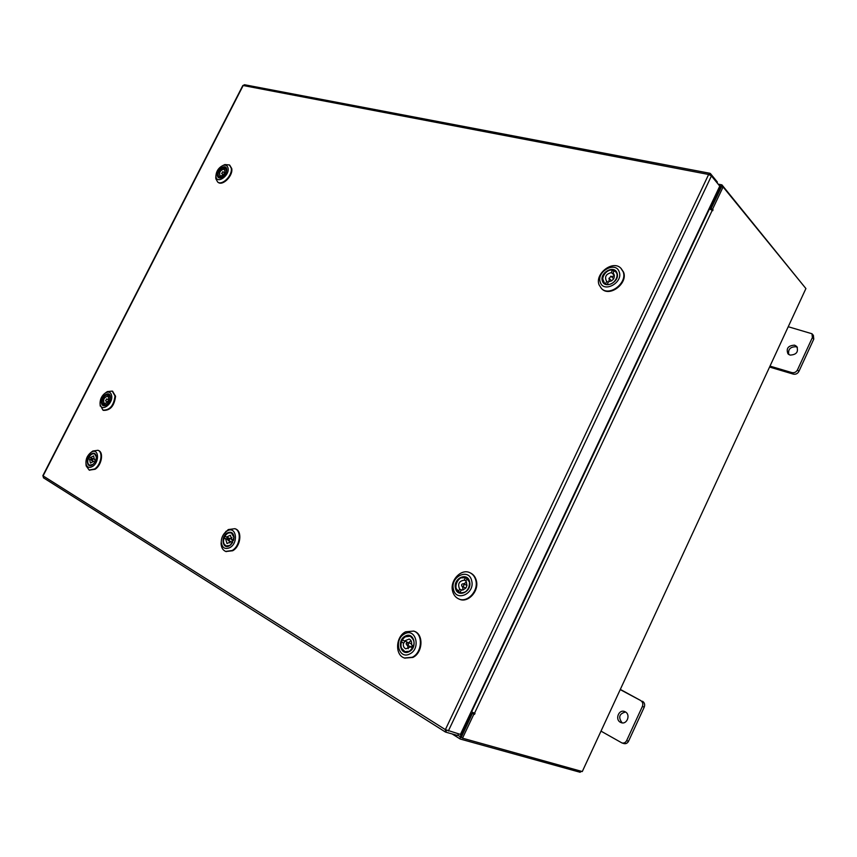 <?xml version="1.0" encoding="UTF-8"?>
<svg xmlns="http://www.w3.org/2000/svg" width="857" height="857" viewBox="0 0 857 857"><rect width="100%" height="100%" fill="white"/><g stroke="black" fill="none" stroke-linecap="round" stroke-linejoin="round"><path stroke-width="1.29" d="M625.256 711.835L624.635 711.546C618.829 709.06 614.737 719.473 620.425 722.301L621.143 722.622C626.96 725.022 630.934 714.577 625.256 711.835M625.546 711.996C619.204 713.72 618.068 717.33 622.118 722.858M601.003 731.128L621.893 742.912C623.95 743.405 625.524 742.644 626.638 740.609L642.396 706.425C643.296 703.876 642.707 701.904 640.65 700.512L620.222 689.606M626.638 740.609L628.535 741.251L644.239 707.143L642.396 706.425M640.65 700.512L620.318 689.403M642.493 701.24C644.56 702.633 645.139 704.604 644.239 707.143M628.535 741.251C627.42 743.276 625.846 744.037 623.8 743.544L621.893 742.912M794.61 345.167C788.172 345.532 785.955 348.424 787.958 353.834L790.036 355.098C796.453 354.777 798.692 351.906 796.764 346.474L794.61 345.167M797.364 347.342L796.035 346.742C790.304 346.753 787.883 349.345 788.772 354.53M770.004 366.11L791.868 372.591C794.3 373.052 796.164 372.163 797.46 369.924L812.393 337.529L811.997 333.759L788.236 326.731M797.46 369.924L798.885 371.445L813.775 339.126L812.393 337.529M769.565 367.053L793.303 374.113L791.868 372.591M811.997 333.759L813.379 335.366L813.775 339.126M798.885 371.445C797.588 373.684 795.735 374.573 793.303 374.113M709.821 174.849L710.432 173.564L708.643 174.474L711.428 175.931L719.762 186.108L460.413 734.417L445.372 729.628L445.597 732.103L446.701 730.357M43.632 477.885L42.861 475.656M458.474 733.871L457.702 735.499L445.597 732.103M242.788 85.593L244.566 84.757M710.432 173.564L717.373 182.07L717.041 182.787M452.132 733.935L460.22 739.034L460.198 736.688L471.136 713.56L470.472 713.153M461.248 737.32L472.164 713.87L470.589 712.917M471.136 713.56L472.164 713.87M709.746 207.287L710.485 207.448L720.608 186.044L721.926 184.876L718.145 184.137M709.435 207.93L711.224 208.305L721.53 186.751M710.485 207.448L711.224 208.305M581.496 771.321L580.082 772.264L460.22 739.034M721.926 184.876L805.216 287.706M473.664 712.981L472.453 713.27L473.878 714.138L475.035 713.474L471.179 711.653M709.082 208.68L712.767 210.672L712.574 209.204L710.956 208.862L711.503 209.558M473.878 714.138L462.523 738.188L582.289 771.546L805.912 288.552L723.094 186.955L721.465 186.644L710.956 208.862M723.094 186.955L712.574 209.204M472.453 713.27L461.098 737.288L462.523 738.188M110.403 397.005C110.349 400.54 108.903 403.293 106.054 405.254C103.386 406.443 101.822 405.554 101.362 402.586C100.655 396.234 109.546 390.192 110.349 396.523L110.403 397.005M102.422 404.386L103.493 405.382L106.804 404.772M110.424 397.391L108.839 394.509L107.371 394.316M111.742 396.18C111.121 392.399 109.128 391.253 105.732 392.72C102.026 395.227 100.13 398.794 100.033 403.411L100.119 404.15C101.18 412.238 112.685 404.397 111.742 396.18M105.615 392.785L107.361 391.585L112.256 391.113L115.009 395.966C113.799 405.607 109.771 410.321 102.936 410.117L100.098 404.729M112.535 391.253L115.566 396.234C114.356 405.864 110.328 410.578 103.493 410.374L103.215 410.235M105.572 400.872L106.579 398.923L105.572 400.872M105.068 403.497L103.879 402.951L102.829 404.89C101.233 399.308 103.119 395.805 108.485 394.402L107.436 396.341C104.222 397.327 103.033 399.523 103.879 402.951M107.436 396.341L108.357 396.78M109.514 394.991L109.353 394.916C110.981 400.519 109.096 404.022 103.697 405.415L104.747 403.476C107.982 402.49 109.171 400.294 108.314 396.866L109.353 394.916M103.751 405.318L102.829 404.89M109.267 394.777L108.485 394.402M91.121 454.017C93.756 452.539 95.459 453.182 96.252 455.967C96.562 459.513 95.277 462.459 92.417 464.805L92.267 464.901C86.514 468.779 85.389 457.595 91.121 454.017M88.389 464.173L89.546 465.18L93.027 464.344M96.359 456.877L94.591 453.878L93.049 453.749M92.813 451.028L90.938 452.442C87.21 455.517 85.571 459.352 86.011 463.948C87.039 467.461 89.235 468.276 92.61 466.401C100.044 461.762 98.587 447.365 91.238 452.25L92.813 451.028L97.955 450.279C103.376 452.078 101.072 465.051 94.559 469.015L89.128 470.022L86.161 465.887L85.968 463.744M98.234 450.407L98.523 450.514C103.943 452.325 101.64 465.287 95.127 469.25L89.428 470.118M89.128 457.006L88.378 458.527M92.599 459.813L92.449 458.474L91.388 459.17L91.538 460.509L92.599 459.813M95.009 461.902L93.702 461.355L94.923 462.009C93.199 464.612 91.388 465.651 89.503 465.115C87.639 464.012 87.253 461.816 88.346 458.506L89.556 459.159L90.403 463.08L93.702 461.355M89.556 459.159L91.217 459.845M91.645 458.195L91.228 459.738M89.085 456.985C90.821 454.381 92.631 453.342 94.527 453.889C96.37 454.992 96.745 457.188 95.673 460.477L94.452 459.834L93.606 455.913L90.306 457.627L89.085 456.985M92.245 458.441L90.306 457.627M90.971 459.598L88.346 458.506M227.276 532.958C231.165 531.244 233.415 532.69 234.025 537.307L231.069 544.549L229.622 545.695C222.659 550.183 220.27 536.846 227.276 532.958M224.234 544.249L226.109 545.941L229.837 545.427L232.611 542.524M233.715 539.814L233.982 537.532L231.422 532.936L228.873 532.883M226.934 531.094L225.284 532.368C222.606 535.1 221.267 538.367 221.277 542.17C222.124 547.934 225.016 549.733 229.965 547.58C239.146 542.47 235.857 525.17 226.934 531.094M223.698 534.232L228.251 529.572L234.914 528.683C241.953 530.965 240.056 546.241 232.129 550.515L225.637 551.415C222.852 550.194 221.331 547.602 221.074 543.627L221.438 539.749M235.204 528.801L235.493 528.908C242.52 531.201 240.635 546.466 232.708 550.74L225.937 551.522M229.076 538.196L224.888 536.268L224.095 538.014M229.451 539.814L229.151 538.217L227.898 538.978L228.198 540.574L229.451 539.814M232.686 542.395L230.919 541.699L232.493 542.545C230.565 545.427 228.423 546.541 226.066 545.877C223.591 544.506 222.916 541.892 224.063 538.003L225.616 538.839L226.998 543.531L230.919 541.699M225.616 538.839L227.726 539.674M229.858 541.228L229.815 542.909M227.448 537.5L226.73 539.053L227.737 539.599M224.888 536.268C226.826 533.375 228.969 532.261 231.347 532.947C233.79 534.318 234.443 536.932 233.318 540.788L231.754 539.953L230.372 535.271L226.441 537.103M231.958 537.628L230.822 538.882M228.198 540.574L232.718 542.342M226.73 539.053L224.063 538.003M405.232 636.13C413.738 631.17 418.055 647.41 409.26 651.599C400.68 656.462 396.555 640.265 405.232 636.13M401.547 648.267L404.933 651.674L409.432 651.245C415.313 645.75 415.581 640.757 410.235 636.269L405.522 636.751M404.643 633.869C393.438 639.215 398.741 660.169 409.86 653.891C421.269 648.46 415.634 627.431 404.643 633.869M412.281 657.244L404.493 657.994C394.702 655.219 395.613 636.494 405.629 631.802L413.749 631.084C423.283 633.976 422.33 652.627 412.281 657.244M414.027 631.191L414.306 631.298C423.84 634.191 422.887 652.83 412.849 657.448L404.772 658.09M402.372 639.89L401.451 641.904L403.486 643.018C402.94 645.878 403.711 647.806 405.811 648.824L410.535 646.853L412.624 647.988C410.471 651.191 407.9 652.402 404.89 651.599C401.408 649.863 400.262 646.628 401.43 641.893L403.486 643.018M408.5 644.475L407.943 642.525L406.432 643.361L406.989 645.31L408.5 644.475M406.989 645.31L411.285 646.853L412.924 645.61M412.903 647.699L410.535 646.853M404.408 640.993L402.351 639.879C404.515 636.644 407.118 635.455 410.16 636.301C413.567 638.037 414.702 641.261 413.556 645.953L411.467 644.818C412.003 641.979 411.242 640.05 409.175 639.043L404.408 640.993L407.011 641.936L406.089 643.95M407.611 645.535L408.243 648.749M404.772 641.122L404.033 642.836M411.028 640.65L408.575 642.75M226.709 169.193L226.762 169.825C226.387 173.532 224.555 176.188 221.256 177.806C219.092 178.427 217.785 177.699 217.346 175.61C216.243 169.836 226.012 163.109 226.709 169.193M218.064 176.371L218.91 177.485L222.006 177.485M226.719 170.661L225.659 167.715L224.33 167.286M228.091 168.251C227.512 165.605 225.852 164.651 223.109 165.412C218.76 167.511 216.36 170.993 215.91 175.846L215.975 176.553C216.778 184.491 229.558 175.792 228.091 168.251M223.056 165.433L224.888 164.576L229.451 164.962L231.24 168.176C232.74 175.256 222.295 185.894 217.667 182.038L215.825 178.727L215.91 175.792M229.697 165.144L231.733 168.54C233.243 175.61 222.799 186.237 218.171 182.391L217.924 182.209M221.706 173.489L222.831 171.668L221.706 173.489M220.827 176.178L220.003 175.599L218.889 177.42C217.057 172.696 218.921 169.322 224.491 167.297L223.473 169.183C220.088 170.575 218.931 172.718 220.003 175.599M223.473 169.183L224.92 170.211M225.445 167.618L225.584 167.704C227.384 172.45 225.498 175.824 219.938 177.806L220.956 175.921C224.363 174.528 225.509 172.386 224.427 169.504L225.445 167.618M225.295 167.886L224.491 167.297M469.604 581.753C472.303 591.684 457.392 598.454 455.474 588.234C452.85 578.411 467.558 571.576 469.604 581.753M456.288 588.63L459.631 592.648C466.219 593.355 469.497 589.83 469.454 582.064L466.069 577.672L460.916 577.886M471.693 580.789C469.025 567.634 450.021 576.493 453.417 589.177C455.87 602.407 475.207 593.665 471.693 580.789M452.571 591.019C449.7 580.446 461.312 568.191 469.957 572.744C472.925 574.19 474.874 576.729 475.817 580.371C478.795 590.827 467.333 603.21 458.709 598.914C455.549 597.458 453.503 594.833 452.571 591.019M470.214 572.872L470.482 572.99C473.46 574.436 475.41 576.975 476.342 580.607C479.331 591.073 467.868 603.446 459.245 599.139L458.977 599.022M462.062 586.402L462.159 586.456C463.894 586.231 464.312 585.342 463.412 583.788L463.326 583.746C461.58 583.96 461.162 584.838 462.062 586.402M461.998 590.152L459.641 589.123L458.281 591.748C452.325 587.302 458.859 574.64 465.608 577.532L464.258 580.157C459.009 581.003 457.467 583.992 459.641 589.123M464.258 580.157L465.919 580.917M466.529 581.999L463.744 583.928M462.576 586.638L463.08 590.034M467.419 578.539L467.204 578.443C473.246 582.835 466.626 595.679 459.855 592.68L461.216 590.044C466.487 589.209 468.029 586.209 465.844 581.067L467.204 578.443M459.963 592.487L458.281 591.748M466.819 578.079L465.608 577.532M617.029 273.051C620.361 281.321 604.946 289.698 602.428 281.053C599.182 272.869 614.383 264.459 617.029 273.051M602.75 278.975L604.442 283.131C609.016 287.898 619.461 279.8 616.826 273.49L615.519 271.476L611.223 270.062M619.193 271.862C615.744 260.764 596.097 271.637 600.286 282.221C603.521 293.426 623.521 282.585 619.193 271.862M599.075 284.845C594.565 273.769 612.884 259.692 620.875 268.22L623.103 271.69C627.763 282.703 609.509 296.876 601.518 288.584L599.075 284.845M621.089 268.434L623.542 272.108C628.202 283.11 609.959 297.272 601.957 288.991L601.743 288.788M609.241 278.482L610.891 276.168L609.241 278.482M608.159 282.51L606.799 281.267L605.492 283.796L604.431 283.056C599.568 279.114 606.038 268.819 612.562 270.116L611.255 272.644C606.081 273.972 604.464 276.736 606.392 280.946L606.799 281.267M611.255 272.644L614.19 274.711M614.458 275.783L611.459 276.704M609.456 278.814L608.716 281.824M614.276 270.651L615.444 271.465C620.243 275.451 613.676 285.724 607.206 284.353L608.524 281.814C613.687 280.518 615.315 277.754 613.43 273.544L612.969 273.19L614.276 270.651M613.805 273.972L612.969 273.19M613.655 273.822L613.28 274.551M613.901 271.38L612.562 270.116M243.174 85.518L43.096 475.892L445.372 729.628L708.643 174.474L243.174 85.518M448.329 731.01L711.428 175.931M460.198 736.688L457.842 735.21M719.537 185.83L720.608 186.044M460.091 738.927L452.228 733.967M471.596 711.91L709.553 208.776M712.306 210.19L474.489 713.303M711.449 209.44L713.067 209.783M473.139 713.485L474.574 714.352M445.394 732.007L43.407 477.767M244.438 84.725L709.971 173.296M42.85 475.678L242.81 85.55M105.732 392.72L107.361 391.585M112.256 391.113L112.813 391.37M102.936 410.117L103.493 410.374M100.119 404.15L100.237 406.1M105.615 400.894L107.65 401.837M106.579 398.923L108.614 399.876M86.011 463.948L86.161 465.887M89.128 470.022L89.706 470.247M97.955 450.279L98.523 450.514M92.449 458.474L94.581 459.352M91.538 460.509L93.67 461.398M221.277 542.17L221.074 543.627M225.284 532.368L226.162 531.179M225.637 551.415L226.227 551.64M234.914 528.683L235.493 528.908M229.151 538.217L231.904 539.31M231.347 532.947L231.904 533.172M226.066 545.877L226.634 546.091M404.493 657.994L405.061 658.197M413.749 631.084L414.306 631.298M407.943 642.525L411.639 643.853M410.16 636.301L410.889 636.569M404.89 651.599L405.629 651.856M215.91 175.846L215.75 177.828M223.109 165.412L224.888 164.576M222.831 171.668L224.598 172.932M221.609 173.435L223.388 174.699M458.709 598.914L459.245 599.139M462.159 586.456L465.854 588.095M463.326 583.746L467.022 585.395M610.891 276.168L613.698 278.782M615.444 271.465L616.001 271.99M604.431 283.056L604.999 283.571M608.888 278.279L611.694 280.892"/></g></svg>
